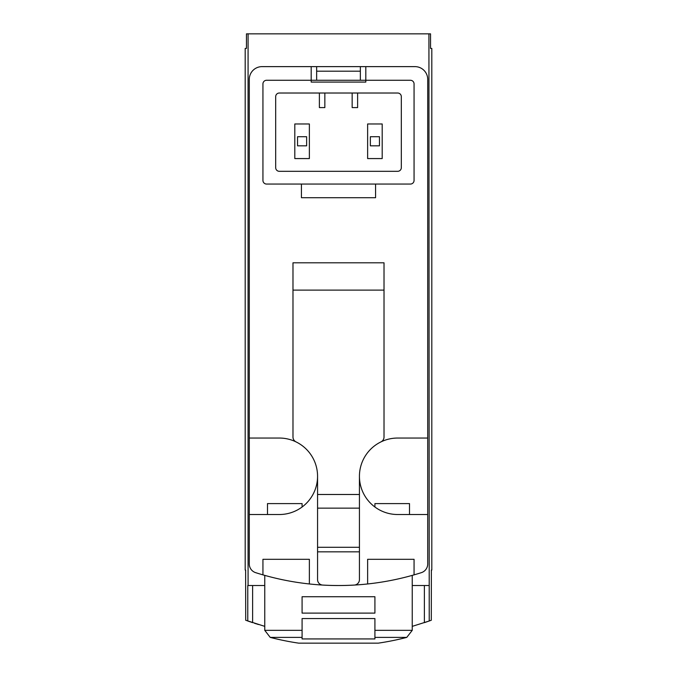 <?xml version="1.0" encoding="UTF-8"?>
<svg xmlns="http://www.w3.org/2000/svg" width="677" height="677" viewBox="0 0 677 677"><rect width="100%" height="100%" fill="white"/><g stroke="black" fill="none" stroke-linecap="round" stroke-linejoin="round"><path stroke-width="1.02" d="M412.242 626.36L429.226 620.995L428.922 33.85L246.462 33.85L246.462 48.414L245.192 48.414L245.192 570.051L245.633 570.051L245.709 620.259L264.758 626.36M428.922 33.85L430.538 33.85L430.538 48.414L431.808 48.414L431.808 570.051L431.367 570.051L431.291 620.259L424.386 622.645L424.386 585.52M258.47 624.516L257.252 624.135M256.6 623.932L254.518 623.272M264.758 585.52L247.774 585.52L247.774 620.995L252.614 622.645L252.614 585.52M367.628 583.963A273.11 273.11 0 0 0 421.373 572.649A9.106 9.106 0 0 0 427.712 563.975L427.712 79.37A12.745 12.745 0 0 0 414.967 66.625L365.808 66.625L365.808 80.275L410.414 80.275A3.639 3.639 0 0 1 414.062 83.923L414.062 180.42A3.639 3.639 0 0 1 410.414 184.059L266.586 184.059A3.639 3.639 0 0 1 262.938 180.42L262.938 83.923A3.639 3.639 0 0 1 266.586 80.275L365.808 80.275L365.808 82.095L311.192 82.095L311.192 66.625L262.033 66.625A12.745 12.745 0 0 0 249.288 79.37L249.288 563.975A9.106 9.106 0 0 0 255.627 572.649A273.11 273.11 0 0 0 367.628 583.963L367.628 559.304L414.062 559.304L414.062 574.866M409.509 503.595L409.509 514.52L409.509 503.595L374.914 503.595L374.914 507.005L374.914 503.595M302.086 503.595L302.086 507.005L302.086 503.595L267.491 503.595L267.491 514.52L267.491 503.595M374.914 634.07L374.914 638.936L302.086 638.936L302.086 634.07M374.914 630.338L412.242 630.338L406.775 637.387L374.914 637.387L374.914 618.566L302.086 618.566L302.086 637.387L302.086 630.338L302.086 637.387L270.225 637.387A273.11 273.11 0 0 0 298.718 643.15L378.282 643.15A273.11 273.11 0 0 0 406.775 637.387L412.242 630.338L412.242 575.382M302.086 630.338L264.758 630.338L270.225 637.387L264.758 630.338L264.758 575.382M302.086 613.108L302.086 596.725L374.914 596.725L374.914 613.108L302.086 613.108M248.078 585.52L248.078 33.85M428.922 585.52L412.242 585.52M360.35 80.275L360.35 71.178L316.65 71.178L316.65 80.275M370.361 145.826L379.467 145.826L379.467 136.72L370.361 136.72L370.361 145.826M297.533 145.826L306.639 145.826L306.639 136.72L297.533 136.72L297.533 145.826M375.566 184.059L375.566 197.718L301.434 197.718L301.434 184.059M316.65 71.178L316.65 66.625L262.033 66.625M249.288 438.044L279.33 438.044A38.234 38.234 0 0 1 296.052 441.903A5.458 5.458 0 0 1 292.98 436.987L292.98 262.803L384.02 262.803L384.02 290.111L292.98 290.111M427.712 79.37L427.712 438.044L397.67 438.044A38.234 38.234 0 0 0 380.948 441.903A5.458 5.458 0 0 0 384.02 436.987L384.02 290.111M279.33 93.02L397.67 93.02A3.639 3.639 0 0 1 401.317 96.667L401.317 167.676A3.639 3.639 0 0 1 397.67 171.315L279.33 171.315A3.639 3.639 0 0 1 275.683 167.676L275.683 96.667A3.639 3.639 0 0 1 279.33 93.02M316.65 66.625L365.808 66.625M255.627 572.649A9.106 9.106 0 0 1 249.288 563.975L249.288 514.52L279.33 514.52A38.234 38.234 0 0 0 317.564 476.278L317.564 579.614A5.458 5.458 0 0 0 322.709 585.072A273.11 273.11 0 0 0 354.291 585.072A5.458 5.458 0 0 0 359.436 579.614L359.436 476.278A38.234 38.234 0 0 0 397.67 514.52L427.712 514.52M262.938 574.866L262.938 559.304L309.372 559.304L309.372 583.963M317.564 476.278A38.234 38.234 0 0 0 296.052 441.903M380.948 441.903A38.234 38.234 0 0 0 359.436 476.278M359.436 551.84L317.564 551.84M352.158 93.02L352.158 107.592L357.617 107.592L357.617 93.02M319.383 93.02L319.383 107.592L324.842 107.592L324.842 93.02M367.628 158.57L382.2 158.57L382.2 123.976L367.628 123.976L367.628 158.57M294.8 158.57L309.372 158.57L309.372 123.976L294.8 123.976L294.8 158.57M359.436 547.287L317.564 547.287M359.436 508.148L317.564 508.148M359.436 494.489L317.564 494.489M360.35 71.178L360.35 66.625"/></g></svg>
